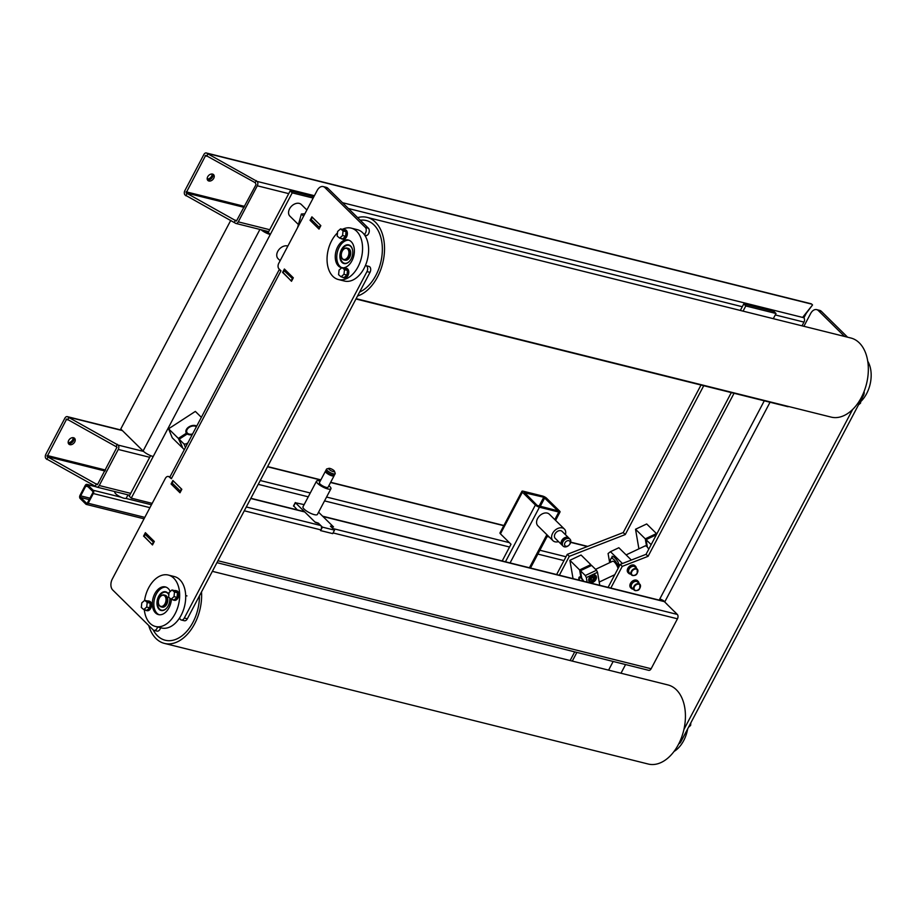 <?xml version="1.0" encoding="UTF-8"?>
<svg xmlns="http://www.w3.org/2000/svg" width="917" height="917" viewBox="0 0 917 917"><rect width="100%" height="100%" fill="white"/><g stroke="black" fill="none" stroke-linecap="round" stroke-linejoin="round"><path stroke-width="1.38" d="M207.689 176.786A4.081 2.911 -45.4 0 1 213.569 174.631A4.081 2.911 -45.4 0 1 213.741 178.288A4.081 2.911 -45.4 0 1 207.85 180.443A4.081 2.911 -45.4 0 1 207.689 176.786M207.368 179.709A4.081 2.911 134.6 0 0 212.515 177.084A4.081 2.911 134.6 0 0 212.836 174.161M256.061 184.592L255.213 182.689L205.706 155.34L186.117 192.902L236.437 221.054L256.061 184.592M802.02 325.833L803.98 322.108A3.255 2.098 -76 0 0 803.819 317.729L803.005 316.927L812.542 304.948L803.326 317.236M803.9 317.821L805.951 313.935M185.028 194.989A3.255 2.098 104 0 1 184.867 190.61L203.883 154.526A3.255 2.098 104 0 1 206.302 152.967A3.255 2.098 104 0 1 206.978 153.357L257.127 181.417A3.255 2.098 104 0 1 257.287 185.784L238.26 221.868A3.255 2.098 104 0 1 235.852 223.427A3.255 2.098 104 0 1 235.176 223.049L185.028 194.989M185.842 195.78L186.93 193.705M206.692 156.234L207.792 154.148M812.542 304.948L811.728 304.146A3.255 2.098 -76 0 0 811.052 303.756L206.302 152.967M235.463 220.16L234.362 222.246M256.313 180.615L255.213 182.689M68.672 440.447A4.081 2.911 -45.4 0 1 74.564 438.292A4.081 2.911 -45.4 0 1 74.724 441.948A4.081 2.911 -45.4 0 1 68.832 444.103A4.081 2.911 -45.4 0 1 68.672 440.447M68.351 443.37A4.081 2.911 134.6 0 0 73.509 440.756A4.081 2.911 134.6 0 0 73.83 437.822M507.353 540.64L501.668 535.035M118.11 445.077A3.255 2.098 104 0 1 118.27 449.456L99.242 485.529A3.255 2.098 104 0 1 96.835 487.099A3.255 2.098 104 0 1 96.159 486.709L46.01 458.649A3.255 2.098 104 0 1 45.85 454.27L64.878 418.186A3.255 2.098 104 0 1 67.285 416.627A3.255 2.098 104 0 1 67.961 417.017L118.11 445.077L143.533 451.416M259.924 229.433L143.098 451.004L120.769 428.984L230.797 220.298M117.009 447.152L66.7 419L47.111 456.563L97.42 484.726L117.009 447.152M46.824 459.451L47.925 457.365M67.675 419.894L68.775 417.82M96.445 483.821L95.345 485.907M117.296 444.275L116.195 446.361M776.034 313.499L773.994 311.493L743.756 303.951L745.796 305.957L776.034 313.499L773.295 318.669M559.347 575.223L569.297 556.344L625.256 534.565L703.74 385.713M743.057 311.138L745.796 305.957M556.619 574.546L567.268 554.349L569.297 556.344M567.268 554.349L623.228 532.571L625.256 534.565M623.228 532.571L701.012 385.037M740.328 310.45L743.756 303.951M143.098 451.004A8.15 2.224 27.8 0 0 153.208 456.517L270.274 234.488A8.15 2.224 -152.2 0 1 260.967 229.697M268.245 232.482L270.274 234.488L292.225 192.857L290.196 190.851L268.245 232.482A4.081 1.112 27.8 0 1 264.085 230.476M150.594 455.634L129.228 496.154L131.257 498.149L153.208 456.517M131.257 498.149L152.188 503.364M313.155 198.072L292.225 192.857M313.843 196.754L290.196 190.851M524.409 492.406L537.213 505.462L557.891 510.826L543.77 497.232L524.26 492.693M500.453 533.832L522.403 492.2A3.255 0.883 -152.2 0 1 521.933 491.283L499.983 532.915A3.255 0.883 27.8 0 0 500.453 533.832L502.058 535.459M521.933 491.283A3.255 0.883 -152.2 0 1 523.194 491.203L542.543 496.028A3.255 0.883 -152.2 0 1 546.589 498.229L559.588 511.044A3.255 0.883 -152.2 0 1 560.046 511.961A3.255 0.883 -152.2 0 1 558.797 512.041L554.808 519.607M510.07 562.935L539.437 507.216L558.797 512.041M522.403 492.2L535.39 505.015L505.462 561.789M539.437 507.216A3.255 0.883 -152.2 0 1 535.39 505.015M506.929 540.262L511.01 544.24L502.195 560.975M569.01 538.222A4.894 3.496 134.6 0 0 568.792 537.981A4.894 3.496 134.6 0 0 561.731 540.56A4.894 3.496 134.6 0 0 561.926 544.95A4.894 3.496 134.6 0 0 562.167 545.157M568.792 537.981L562.087 531.367A4.894 3.496 134.6 0 0 555.026 533.946A4.894 3.496 134.6 0 0 555.221 538.336L561.926 544.95M565.411 534.645A8.15 5.823 134.6 0 0 564.379 529.052A8.15 5.823 134.6 0 0 552.607 533.35A8.15 5.823 134.6 0 0 552.928 540.663A8.15 5.823 134.6 0 0 558.545 541.615M564.379 529.052L549.352 514.231A8.15 5.823 134.6 0 0 537.58 518.529A8.15 5.823 134.6 0 0 537.901 525.842L552.928 540.663M570.202 543.563A4.894 3.496 134.6 0 0 570.007 539.185A4.894 3.496 134.6 0 0 562.946 541.764A4.894 3.496 134.6 0 0 563.141 546.142A4.894 3.496 134.6 0 0 570.202 543.563M570.007 539.185L569.262 538.439A4.894 3.496 134.6 0 0 562.201 541.019A4.894 3.496 134.6 0 0 562.385 545.409L563.141 546.142M569.812 544.068A3.255 2.327 -45.4 0 1 565.927 546.245A3.255 2.327 -45.4 0 1 564.964 542.864A3.255 2.327 -45.4 0 1 568.849 540.686A3.255 2.327 -45.4 0 1 569.812 544.068M212.182 174.001A4.276 3.06 -45.4 0 1 207.196 179.067M73.177 437.673A4.276 3.06 -45.4 0 1 68.19 442.728M171.066 483.97L172.889 480.497L181.83 489.3L179.996 492.773L171.066 483.97L173.783 484.646M310.072 220.298L311.906 216.836L320.835 225.639L319.013 229.112L310.072 220.298L312.8 220.986M282.562 272.475L284.396 269.013L293.325 277.817L291.503 281.29L283.112 272.613M143.556 536.147L145.379 532.674L154.32 541.477L152.486 544.95L144.095 536.273M279.421 269.266L170.195 476.427A8.15 2.224 27.8 0 0 171.353 478.72L280.98 270.813L278.951 268.807A4.081 2.625 104 0 1 278.745 263.339L317.156 190.484A8.15 5.25 104 0 1 323.185 186.575A8.15 5.25 104 0 1 324.882 187.549L365.344 227.45A4.081 2.625 104 0 1 366.17 231.027A4.081 2.625 104 0 1 364.221 234.488M171.353 478.72L169.198 476.966L170.23 477.218M157.564 626.987A4.081 2.625 104 0 1 154.01 630.369A4.081 2.625 104 0 1 153.173 629.876L112.699 589.975A8.15 5.25 104 0 1 112.298 579.04L165.335 478.433A4.081 2.625 104 0 1 168.361 476.473A4.081 2.625 104 0 1 169.198 476.966M365.367 265.609A4.081 2.625 104 0 1 365.929 265.655A4.081 2.625 104 0 1 366.972 271.604L184.317 618.035A4.081 2.625 104 0 1 181.302 619.995A4.081 2.625 104 0 1 179.652 617.852M280.854 271.054A8.15 2.224 -152.2 0 1 279.731 269.575M364.611 235.016L366.685 235.543A4.081 2.625 -76 0 0 369.115 232.196A4.081 2.625 -76 0 0 368.37 228.195L327.896 188.306A8.15 5.25 -76 0 0 326.211 187.332L323.185 186.575M366.685 235.543L365.275 236.07M181.302 619.995L184.328 620.74A4.081 2.625 -76 0 0 187.343 618.792L369.998 272.36A4.081 2.625 -76 0 0 368.955 266.4L365.929 265.655M154.01 630.369L157.036 631.114A4.081 2.625 -76 0 0 160.59 627.732M666.338 603.615L675.267 612.43M608.097 587.373L620.224 564.379L646.049 554.327L731.319 392.591M659.197 600.119L659.782 599.019A4.081 1.112 -152.2 0 1 664.836 601.77L663.22 600.543M610.825 588.061L622.253 566.374L648.078 556.321L734.047 393.278M803.9 326.303L810.639 313.534A8.15 5.25 104 0 1 816.669 309.625A8.15 5.25 104 0 1 818.354 310.599L844.58 336.447M659.724 600.257A4.081 2.625 104 0 1 661.18 599.489M620.992 673.227L625.566 664.55M852.65 409.463L683.91 729.508M847.595 337.204L821.38 311.356A8.15 5.25 -76 0 0 819.695 310.382L816.669 309.625M678.798 743.756A4.081 2.625 -76 0 0 680.827 741.842L863.482 395.41A4.081 2.625 -76 0 0 864.078 391.536M646.049 554.327L648.078 556.321M620.224 564.379L622.253 566.374M216.939 562.66L648.709 670.327A3.255 2.098 -76 0 0 651.127 668.757L677.457 618.803A3.255 2.098 -76 0 0 677.296 614.424L332.928 528.559L330.934 526.599L333.547 526.943L322.944 516.5L664.309 601.609A3.255 2.098 -76 0 0 663.633 601.22L322.624 516.191M250.765 498.493L304.742 511.961L315.345 522.403L318.772 523.561L320.767 525.521L246.306 506.963M173.405 481.001L181.383 488.979L180.282 491.053L172.167 483.041L173.256 480.966M333.307 532.445A3.255 2.098 104 0 1 333.089 532.937L332.722 533.625L320.56 530.599L320.927 529.9A3.255 2.098 -76 0 0 320.767 525.521M677.296 614.424L675.004 612.063M304.742 511.961A3.255 2.098 -76 0 0 304.077 511.571L250.868 498.298M666.888 604.051L664.309 601.609M320.572 530.576L332.699 533.602M153.219 542.405L152.119 544.48L143.992 536.468L145.092 534.393L153.758 542.532M147.809 535.07L145.092 534.393M355.956 298.999L787.726 406.655A3.255 2.098 -76 0 0 788.746 406.54M320.4 225.307L319.299 227.393L311.172 219.381L312.273 217.306L320.537 225.341M292.225 278.734L291.136 280.82L283.009 272.808L284.11 270.733L292.775 278.871M286.826 271.409L284.11 270.733M326.521 471.785L326.532 471.774A3.668 0.997 27.8 0 0 327.048 472.828A3.668 0.997 27.8 0 0 330.498 474.937A3.668 0.997 27.8 0 0 333.009 475.212L333.02 475.189M325.902 470.96A4.894 1.33 27.8 0 0 325.443 471.223A4.894 1.33 27.8 0 0 326.131 472.599A4.894 1.33 27.8 0 0 330.739 475.419A4.894 1.33 27.8 0 0 334.086 475.785A4.894 1.33 27.8 0 0 334.04 475.247M325.443 471.223L319.403 482.663A4.894 1.33 27.8 0 0 320.102 484.05A4.894 1.33 27.8 0 0 324.698 486.87A4.894 1.33 27.8 0 0 328.057 487.236L334.086 475.785M320.228 481.093A8.15 2.224 27.8 0 0 316.514 481.15A8.15 2.224 27.8 0 0 317.683 483.442A8.15 2.224 27.8 0 0 325.352 488.142A8.15 2.224 27.8 0 0 330.934 488.75A8.15 2.224 27.8 0 0 329.776 486.457A8.15 2.224 27.8 0 0 328.882 485.655M316.514 481.15L302.977 506.826A8.15 2.224 27.8 0 0 304.146 509.118A8.15 2.224 27.8 0 0 311.814 513.818A8.15 2.224 27.8 0 0 317.408 514.426L330.934 488.75M328.939 468.346L326.888 468.896A4.894 1.33 27.8 0 0 326.532 469.137A4.894 1.33 27.8 0 0 327.231 470.513A4.894 1.33 27.8 0 0 331.839 473.332A4.894 1.33 27.8 0 0 335.186 473.699A4.894 1.33 27.8 0 0 335.186 473.275L334.476 471.269A3.255 0.883 -152.2 0 1 332.642 471.464A3.255 0.883 -152.2 0 1 329.18 469.424A3.255 0.883 -152.2 0 1 328.939 468.346A3.255 0.883 -152.2 0 1 331.358 468.931A3.255 0.883 -152.2 0 1 334.017 470.639A3.255 0.883 -152.2 0 1 334.476 471.269M326.532 469.137L325.856 470.421A4.894 1.33 27.8 0 0 326.555 471.797A4.894 1.33 27.8 0 0 331.163 474.616A4.894 1.33 27.8 0 0 334.51 474.983L335.186 473.699M318.577 512.202L333.077 526.496L330.452 526.14L334.522 530.152L322.417 527.137L318.359 523.126L314.932 521.979L295.434 502.757L304.135 504.625M293.749 505.955L297.314 509.886M322.417 527.137L320.595 530.599M334.522 530.152L332.688 533.614M581.561 577.206L580.931 577.504L579.624 569.927L590.8 564.631L590.984 565.732M590.8 564.631L581.057 555.026L569.881 560.31L579.624 569.927M573.045 578.638L569.881 560.31M579.04 580.129A6.522 2.075 64.7 0 1 579.406 576.999A6.522 2.075 64.7 0 1 580.931 577.504M588.737 580.53A4.482 3.198 -45.4 0 1 591.098 575.784A4.482 3.198 -45.4 0 1 595.729 575.521A4.482 3.198 -45.4 0 1 596.417 576.896A4.482 3.198 -45.4 0 1 594.056 581.653A4.482 3.198 -45.4 0 1 589.436 581.905A4.482 3.198 -45.4 0 1 588.737 580.53A4.081 2.911 134.6 0 0 589.104 581.011A4.081 2.911 134.6 0 0 590.135 581.584A4.081 2.911 134.6 0 0 594.995 578.868A4.081 2.911 134.6 0 0 594.835 575.211A4.081 2.911 134.6 0 0 594.331 574.844M597.517 572.3L596.486 570.236L585.31 575.532L586.341 577.584L597.517 572.3L599.764 585.298M596.486 570.236L591.614 565.434L580.438 570.718L585.31 575.532M586.341 577.584L587.132 582.146M580.438 570.718L581.745 578.306A6.522 2.075 64.7 0 1 583.728 581.298M647.207 546.142L646.588 546.44L645.281 538.852L656.446 533.568L656.583 534.336M656.446 533.568L646.703 523.962L635.527 529.247L645.281 538.852M638.908 548.847L635.527 529.247M626.116 554.9L645.064 545.936A6.522 2.075 64.7 0 1 646.588 546.44M656.331 534.806L646.084 539.654L650.967 544.469M646.084 539.654L647.402 547.243A6.522 2.075 64.7 0 1 648.778 549.157M182.38 447.141L178.345 438.406L186.415 433.168L186.839 434.222M178.345 438.406L168.59 428.801L195.355 411.412L201.35 417.327M186.415 433.168A6.522 4.356 157.9 0 1 186.082 432.572A6.522 4.356 157.9 0 1 189.108 426.772A6.522 4.356 157.9 0 1 196.742 426.084M168.59 428.801L172.247 437.787L181.99 447.393M186.678 445.169L186.174 443.943L184.03 444.011L179.159 439.209L182.804 448.195L184.306 449.674M184.03 444.011L185.44 447.496M187.916 442.819L186.174 443.943M192.226 434.635A6.522 4.356 157.9 0 1 187.228 433.97L179.159 439.209M196.398 426.737A5.708 3.817 -22.1 0 0 193.143 426.004A5.708 3.817 -22.1 0 0 188.524 427.872A5.708 3.817 -22.1 0 0 187.446 433.156A5.708 3.817 -22.1 0 0 192.57 433.982M196.559 426.428A6.522 4.356 -22.1 0 0 193.521 425.969A6.522 4.356 -22.1 0 0 193.327 425.992M188.386 427.998A6.522 4.356 -22.1 0 0 188.237 428.113A6.522 4.356 -22.1 0 0 186.22 432.847M583.384 581.218A5.708 1.823 -115.3 0 0 581.504 578.547A5.708 1.823 -115.3 0 0 579.349 578.295A5.708 1.823 -115.3 0 0 579.384 580.22M579.808 576.931A6.522 2.075 -115.3 0 0 579.636 577.309L579.349 578.295M590.422 577.882L592.21 576.357L593.964 576.793L593.918 578.753L592.13 580.266L590.388 579.831L590.422 577.882M590.399 578.936L592.703 577.55L592.726 576.484M592.13 580.266L590.915 579.063M593.918 578.753L592.703 577.55M297.567 227.622L301.361 213.993L304.857 213.821M301.361 213.993L303.596 216.206M287.846 246.065A8.15 5.823 134.6 0 0 277.759 251.384A8.15 5.823 134.6 0 0 278.08 258.697L280.132 260.715M306.874 209.982L301.338 204.525A8.15 5.823 134.6 0 0 289.566 208.824A8.15 5.823 134.6 0 0 289.887 216.137L298.426 224.55M299.263 224.413A8.15 5.823 -45.4 0 1 300.123 219.243M613.049 556.504A9.64 6.889 134.6 0 0 612.269 557.295L612.097 556.264A11.417 3.634 64.7 0 1 618.184 562.27L618.367 563.302A10.316 3.29 64.7 0 1 619.56 565.64M631.343 560.046L618.849 547.736L610.458 551.702L622.448 563.508M611.593 557.719A10.316 3.29 64.7 0 1 612.269 557.295M609.667 562.683L608.086 553.524L610.458 551.702M618.734 567.187A9.64 3.072 -115.3 0 0 611.903 558.396A9.64 3.072 -115.3 0 0 610.756 558.969A9.64 3.072 -115.3 0 0 610.539 562.27M595.58 569.342L612.59 561.296A6.522 2.075 64.7 0 1 613.026 561.238A6.522 2.075 64.7 0 1 618.104 568.391M637.132 573.24A4.081 2.911 134.6 0 0 637.246 569.125L635.011 566.924A4.081 2.911 134.6 0 0 634.358 566.488A4.081 2.911 134.6 0 0 629.715 568.185A4.081 2.911 134.6 0 0 629.28 572.735L631.515 574.936A4.081 2.911 134.6 0 0 632.168 575.372A4.081 2.911 134.6 0 0 637.074 573.32A3.668 2.625 -45.4 0 1 632.592 575.234A3.668 2.625 -45.4 0 1 632.1 571.142A3.668 2.625 -45.4 0 1 636.57 569.228A3.668 2.625 -45.4 0 1 637.063 573.32M637.613 582.008A4.081 2.911 134.6 0 0 636.96 581.573A4.081 2.911 134.6 0 0 632.317 583.269A4.081 2.911 134.6 0 0 631.893 587.808L634.117 590.021A4.081 2.911 134.6 0 0 634.77 590.456A4.081 2.911 134.6 0 0 639.745 588.324A4.081 2.911 134.6 0 0 639.848 584.209A4.081 2.911 134.6 0 0 639.195 583.774A4.081 2.911 134.6 0 0 634.232 585.906A4.081 2.911 134.6 0 0 634.117 590.021C636.902 591.064 638.794 590.537 639.802 588.427L639.848 584.209L637.613 582.008M636.387 568.276A4.894 3.496 134.6 0 0 635.584 566.339A4.894 3.496 134.6 0 0 634.805 565.823A4.894 3.496 134.6 0 0 629.222 567.864A4.894 3.496 134.6 0 0 628.718 573.308A4.894 3.496 134.6 0 0 629.486 573.836A4.894 3.496 134.6 0 0 630.655 574.088M635.584 566.339L634.931 565.709A4.894 3.496 134.6 0 0 634.151 565.181A4.894 3.496 134.6 0 0 628.569 567.222A4.894 3.496 134.6 0 0 628.065 572.667L628.718 573.308M638.989 583.361A4.894 3.496 134.6 0 0 638.186 581.424A4.894 3.496 134.6 0 0 637.407 580.908A4.894 3.496 134.6 0 0 631.824 582.937A4.894 3.496 134.6 0 0 631.32 588.393A4.894 3.496 134.6 0 0 632.1 588.92A4.894 3.496 134.6 0 0 633.269 589.173M638.186 581.424L637.533 580.782A4.894 3.496 134.6 0 0 636.753 580.266A4.894 3.496 134.6 0 0 631.183 582.306A4.894 3.496 134.6 0 0 630.667 587.751L631.32 588.393M199.436 595.855A37.494 24.163 104 0 1 183.194 634.851A37.494 24.163 104 0 1 165.22 640.238A37.494 24.163 104 0 1 153.208 629.922A37.494 24.163 -76 0 0 165.22 640.238A37.494 24.163 -76 0 0 183.194 634.851A37.494 24.163 -76 0 0 199.436 595.855M212.366 571.337L667.966 684.942A40.761 26.272 104 0 1 685.435 716.292A40.761 26.272 104 0 1 667.771 758.176A40.761 26.272 104 0 1 648.239 764.033L164.43 643.402A40.761 26.272 104 0 1 148.726 625.509M201.511 591.923A40.761 26.272 104 0 1 183.962 637.544A40.761 26.272 104 0 1 164.43 643.402M158.469 603.18A6.11 3.943 -76 0 0 158.481 603.294A6.11 3.943 -76 0 0 161.025 606.848A6.11 3.943 -76 0 0 163.948 605.965A6.11 3.943 -76 0 0 166.607 599.684A6.11 3.943 -76 0 0 163.983 594.984A6.11 3.943 -76 0 0 161.048 595.855A6.11 3.943 -76 0 0 160.074 596.921A6.11 3.943 -76 0 0 160.005 597.013M161.025 606.848L162.229 607.146A6.11 3.943 -76 0 0 165.163 606.263A6.11 3.943 -76 0 0 167.811 599.982A6.11 3.943 -76 0 0 165.186 595.282L163.983 594.984M163.558 605.552A5.708 3.679 104 0 1 158.446 603.065A5.708 3.679 104 0 1 159.936 597.105A5.708 3.679 104 0 1 160.842 596.119A5.708 3.679 104 0 1 165.782 597.804A5.708 3.679 104 0 1 163.558 605.552M360.278 220.218A37.494 24.163 104 0 1 366.284 220.538A37.494 24.163 104 0 1 382.355 249.39A37.494 24.163 104 0 1 366.101 287.927A37.494 24.163 104 0 1 359.602 292.076A37.494 24.163 -76 0 0 366.101 287.927A37.494 24.163 -76 0 0 382.355 249.39A37.494 24.163 -76 0 0 366.284 220.538A37.494 24.163 -76 0 0 360.278 220.218M357.641 217.627A40.761 26.272 104 0 1 367.064 217.375L850.873 338.018A40.761 26.272 104 0 1 868.342 369.368A40.761 26.272 104 0 1 850.678 411.252A40.761 26.272 104 0 1 831.146 417.109L356.128 298.667M367.064 217.375A40.761 26.272 104 0 1 384.532 248.736A40.761 26.272 104 0 1 366.88 290.62A40.761 26.272 104 0 1 357.538 295.996M341.376 256.256A6.11 3.943 -76 0 0 341.399 256.37A6.11 3.943 -76 0 0 343.932 259.924A6.11 3.943 -76 0 0 346.867 259.041A6.11 3.943 -76 0 0 349.515 252.76A6.11 3.943 -76 0 0 346.89 248.049A6.11 3.943 -76 0 0 343.967 248.931A6.11 3.943 -76 0 0 342.992 249.986A6.11 3.943 -76 0 0 342.912 250.089M343.932 259.924L345.147 260.222A6.11 3.943 -76 0 0 348.07 259.339A6.11 3.943 -76 0 0 350.73 253.058A6.11 3.943 -76 0 0 348.105 248.358L346.89 248.049M346.466 258.628A5.708 3.679 104 0 1 341.365 256.141A5.708 3.679 104 0 1 342.843 250.181A5.708 3.679 104 0 1 343.76 249.195A5.708 3.679 104 0 1 348.689 250.88A5.708 3.679 104 0 1 346.466 258.628M166.092 587.155A14.271 9.193 -76 0 0 162.905 587.591A14.271 9.193 -76 0 0 154.033 601.265A14.271 9.193 -76 0 0 159.214 614.745M170.241 591.511A14.271 9.193 -76 0 0 165.347 586.914A14.271 9.193 -76 0 0 161.403 587.224A14.271 9.193 -76 0 0 152.451 601.483A14.271 9.193 -76 0 0 158.446 614.596A14.271 9.193 -76 0 0 162.401 614.298A14.271 9.193 -76 0 0 171.41 599.271M144.313 609.713A26.49 17.079 -76 0 0 155.489 626.471A26.49 17.079 -76 0 0 162.825 625.91A26.49 17.079 -76 0 0 179.445 599.42A26.49 17.079 -76 0 0 168.304 575.051A26.49 17.079 -76 0 0 160.968 575.612A26.49 17.079 -76 0 0 144.554 600.509M155.489 626.471L161.541 627.973A26.49 17.079 -76 0 0 168.877 627.411A26.49 17.079 -76 0 0 185.486 600.933A26.49 17.079 -76 0 0 174.356 576.564L168.304 575.051M687.67 728.866A26.49 17.079 104 0 1 674.029 751.459M349.01 240.231A14.271 9.193 -76 0 0 336.768 257.837A14.271 9.193 -76 0 0 341.869 267.707M343.164 267.844A14.271 9.193 -76 0 0 354.363 250.203A14.271 9.193 -76 0 0 348.265 239.99A14.271 9.193 -76 0 0 335.255 257.471A14.271 9.193 -76 0 0 341.353 267.672A14.271 9.193 -76 0 0 341.8 267.764M337.49 232.872A26.49 17.079 -76 0 0 327.071 260.577A26.49 17.079 -76 0 0 338.396 279.536A26.49 17.079 -76 0 0 362.547 247.097A26.49 17.079 -76 0 0 351.222 228.127A26.49 17.079 -76 0 0 342.396 229.342M338.396 279.536L344.448 281.049A26.49 17.079 -76 0 0 368.6 248.599A26.49 17.079 -76 0 0 357.263 229.64L351.222 228.127M867.746 361.229A26.49 17.079 104 0 1 871.15 373.907A26.49 17.079 104 0 1 859.722 402.529M352.667 250.57A9.216 5.938 -76 0 0 348.85 245.355A9.216 5.938 -76 0 0 344.322 246.776A9.216 5.938 -76 0 0 340.448 256.233A9.216 5.938 -76 0 0 344.391 263.225A9.216 5.938 -76 0 0 348.93 261.803A9.216 5.938 -76 0 0 350.214 260.405M350.615 245.997A9.216 5.938 -76 0 0 349.457 245.504A9.216 5.938 -76 0 0 349.148 245.435M344.7 263.294A9.216 5.938 -76 0 0 344.998 263.374A9.216 5.938 -76 0 0 346.248 263.477M168.854 594.743A9.216 5.938 -76 0 0 165.943 592.279A9.216 5.938 -76 0 0 161.415 593.7A9.216 5.938 -76 0 0 157.541 603.157A9.216 5.938 -76 0 0 161.484 610.149A9.216 5.938 -76 0 0 166.011 608.728A9.216 5.938 -76 0 0 167.295 607.329M167.696 592.921A9.216 5.938 -76 0 0 166.55 592.428A9.216 5.938 -76 0 0 166.241 592.359M161.793 610.218A9.216 5.938 -76 0 0 162.091 610.298A9.216 5.938 -76 0 0 163.341 610.401M159.466 608.945A9.617 6.201 -76 0 0 161.541 610.562M168.877 594.56A9.617 6.201 -76 0 0 165.736 591.809A9.617 6.201 -76 0 0 161.002 593.288A9.617 6.201 -76 0 0 156.956 603.168A9.617 6.201 -76 0 0 161.083 610.47A9.617 6.201 -76 0 0 165.817 608.98A9.617 6.201 -76 0 0 169.817 598.136M166.183 591.946A9.617 6.201 -76 0 0 163.593 592.393M342.385 262.021A9.617 6.201 -76 0 0 344.46 263.637M343.921 246.364A9.617 6.201 -76 0 0 339.875 256.244A9.617 6.201 -76 0 0 343.99 263.546A9.617 6.201 -76 0 0 348.724 262.056A9.617 6.201 -76 0 0 352.77 252.186A9.617 6.201 -76 0 0 348.655 244.873A9.617 6.201 -76 0 0 343.921 246.364M349.102 245.022A9.617 6.201 -76 0 0 346.511 245.469M340.952 238.431A4.894 3.152 -76 0 0 341.949 238.993A4.894 3.152 -76 0 0 344.356 238.237A4.894 3.152 -76 0 0 346.408 233.216A4.894 3.152 -76 0 0 344.311 229.502A4.894 3.152 -76 0 0 343.176 229.537M341.949 238.993L342.912 239.234A4.894 3.152 -76 0 0 345.319 238.477A4.894 3.152 -76 0 0 347.383 233.457A4.894 3.152 -76 0 0 345.285 229.743L344.311 229.502M342.408 277.152A4.894 3.152 -76 0 0 343.371 277.679A4.894 3.152 -76 0 0 345.72 276.98A4.894 3.152 -76 0 0 347.83 271.959A4.894 3.152 -76 0 0 345.743 268.188A4.894 3.152 -76 0 0 344.643 268.211M343.371 277.679L344.345 277.92A4.894 3.152 -76 0 0 346.683 277.221A4.894 3.152 -76 0 0 348.804 272.2A4.894 3.152 -76 0 0 346.706 268.429L345.743 268.188M172.407 599.512A4.894 3.152 -76 0 0 173.393 600.073A4.894 3.152 -76 0 0 175.8 599.317A4.894 3.152 -76 0 0 177.852 594.296A4.894 3.152 -76 0 0 175.755 590.582A4.894 3.152 -76 0 0 174.62 590.617M173.393 600.073L174.356 600.314A4.894 3.152 -76 0 0 176.763 599.558A4.894 3.152 -76 0 0 178.826 594.537A4.894 3.152 -76 0 0 176.729 590.823L175.755 590.582M145.138 609.92A4.894 3.152 -76 0 0 146.101 610.447A4.894 3.152 -76 0 0 148.439 609.748A4.894 3.152 -76 0 0 150.56 604.727A4.894 3.152 -76 0 0 148.462 600.956A4.894 3.152 -76 0 0 147.373 600.979M146.101 610.447L147.064 610.688A4.894 3.152 -76 0 0 149.414 609.988A4.894 3.152 -76 0 0 151.534 604.968A4.894 3.152 -76 0 0 149.437 601.197L148.462 600.956M337.181 236.07L337.628 231.462L340.551 228.883L343.038 230.912L342.591 235.531L339.657 238.111L337.181 236.07M340.551 228.883L343.577 229.64L346.053 231.669L345.617 236.288L342.683 238.867L339.657 238.111M345.617 236.288L342.591 235.531M346.053 231.669L343.038 230.912M338.579 274.687L339.084 270.068L342.041 267.569L344.483 269.678L343.978 274.298L341.021 276.808L338.579 274.687M342.041 267.569L345.067 268.314L347.509 270.435L346.993 275.054L344.047 277.553L341.021 276.808M346.993 275.054L343.978 274.298M347.509 270.435L344.483 269.678M859.55 402.861L860.559 403.113L860.719 401.635M858.495 404.856L860.559 403.113M168.625 597.162L169.072 592.542L171.995 589.963L174.482 591.992L174.035 596.612L171.112 599.191L168.625 597.162M171.995 589.963L175.021 590.72L177.508 592.749L177.061 597.368L174.127 599.947L171.112 599.191M177.061 597.368L174.035 596.612M177.508 592.749L174.482 591.992M141.31 607.455L141.814 602.836L144.771 600.337L147.213 602.446L146.697 607.065L143.751 609.576L141.31 607.455M144.771 600.337L147.797 601.082L150.239 603.203L149.723 607.822L146.777 610.321L143.751 609.576M149.723 607.822L146.697 607.065M150.239 603.203L147.213 602.446M689.618 725.175L690.616 725.427L690.868 722.791M688.495 727.296L690.616 725.427M86.955 503.238L86.416 503.101A1.226 0.791 -76 0 0 87.574 502.654L92.697 492.945A1.226 0.791 -76 0 0 92.64 491.306L86.943 485.701A1.226 0.791 -76 0 0 85.785 486.136L87.94 486.675M89.946 498.16L80.673 495.856A1.226 0.791 -76 0 0 80.73 497.495L89.19 499.605M86.416 503.101L80.73 497.495M80.673 495.856L85.785 486.136M88.181 503.261A2.442 1.582 104 0 1 86.37 504.43A2.442 1.582 104 0 1 85.866 504.144L80.18 498.539A2.442 1.582 104 0 1 80.054 495.249L85.178 485.54A2.442 1.582 104 0 1 86.989 484.371A2.442 1.582 104 0 1 87.493 484.657L93.179 490.263A2.442 1.582 104 0 1 93.305 493.541L88.181 503.261L144.806 517.383M114.992 491.627L114.808 491.959A6.522 1.777 27.8 0 0 115.737 493.793A6.522 1.777 27.8 0 0 121.869 497.553A6.522 1.777 27.8 0 0 126.351 498.046L128.013 494.871M613.164 661.455L608.59 670.132M574.695 651.872L570.122 660.549M572.3 661.088L576.873 652.411M244.564 206.394L186.082 191.802M186.117 192.902L244.06 207.345M205.11 155.73L206.531 156.085M206.978 153.357L811.728 304.146M803.819 317.729L342.511 202.703M314.405 195.699L257.127 181.417M257.287 185.784L288.729 193.636M348.403 208.514L742.3 306.725M775.266 314.944L803.98 322.108M269.713 229.709L238.26 221.868M258.227 484.348L308.25 496.819M324.538 500.888L509.543 547.013M537.843 554.074L563.978 560.585M565.995 556.757L539.872 550.246M509.382 542.646L326.567 497.048M310.278 492.991L260.245 480.519M118.27 449.456L149.712 457.296M67.961 417.017L122.385 430.589M267.5 466.764L320.778 480.061M330.556 482.491L503.788 525.693M547.117 536.491L549.249 537.018M570.672 542.371L587.361 546.532M105.558 470.054L47.065 455.474M47.111 456.563L105.054 471.017M66.093 419.39L67.526 419.745M130.695 493.369L99.242 485.529M540.17 506.505L544.778 497.782M543.77 497.232L539.024 506.218M546.864 534.668L529.418 567.761M368.37 228.195L365.344 227.45M366.972 271.604L369.998 272.36M187.343 618.792L184.317 618.035M324.882 187.549L327.896 188.306M664.836 601.77L770.039 402.254M764.285 400.821L659.782 599.019M862.519 395.17L863.482 395.41M680.827 741.842L679.841 741.601M818.354 310.599L821.38 311.356M333.089 532.937L677.457 618.803M244.289 510.792L320.927 529.9M651.127 668.757L217.948 560.745M293.612 506.218L295.434 502.757M594.892 578.994A3.668 2.625 -45.4 0 1 590.525 581.435A3.668 2.625 -45.4 0 1 589.448 577.63A3.668 2.625 -45.4 0 1 593.815 575.188A3.668 2.625 -45.4 0 1 594.892 578.994M637.246 569.125A4.081 2.911 134.6 0 0 636.593 568.689A4.081 2.911 134.6 0 0 631.63 570.821A4.081 2.911 134.6 0 0 631.515 574.936C634.3 575.979 636.192 575.452 637.2 573.343L637.246 569.125M639.665 588.393A3.668 2.625 -45.4 0 1 635.194 590.319A3.668 2.625 -45.4 0 1 634.713 586.227A3.668 2.625 -45.4 0 1 639.183 584.312A3.668 2.625 -45.4 0 1 639.665 588.393M93.305 493.541L149.93 507.663M151.443 504.786L125.767 498.389M121.078 497.22L93.179 490.263M87.493 484.657L96.342 486.858M235.852 223.427L268.704 231.623M67.285 416.627L122.087 430.291M267.604 466.57L320.881 479.866M330.659 482.296L503.892 525.498M547.22 536.296L548.951 536.732M570.718 542.153L587.705 546.394M96.835 487.099L129.687 495.283M560.046 511.961L555.599 520.398M547.667 535.459L530.496 568.024M168.361 476.473L170.138 476.92M295.32 502.527L293.486 505.989M614.78 574.695L599.202 582.066M594.491 574.879L595.053 578.982C593.735 581.493 591.752 582.169 589.104 581.011L588.771 580.679M612.224 556.986A11.417 11.417 0 0 0 610.756 558.969M349.457 245.504L348.85 245.355M344.998 263.374L344.391 263.225M166.55 592.428L165.943 592.279M162.091 610.298L161.484 610.149M185.692 595.58L186.965 595.901M144.049 518.816L86.37 504.43M96.09 486.629L86.989 484.371"/></g></svg>
